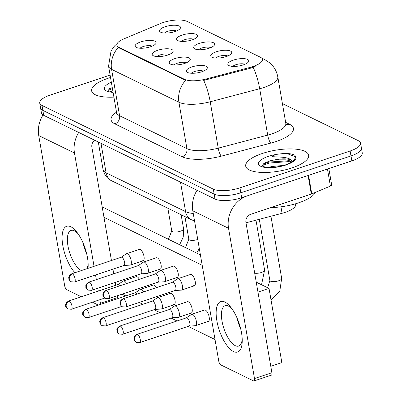 <?xml version="1.0" encoding="UTF-8"?>
<svg xmlns="http://www.w3.org/2000/svg" width="401" height="401" viewBox="0 0 401 401"><rect width="100%" height="100%" fill="white"/><g stroke="black" fill="none" stroke-linecap="round" stroke-linejoin="round"><path stroke-width="0.6" d="M167.618 55.087A10.647 3.534 170.2 0 1 153.082 55.604A10.647 3.534 170.2 0 1 157.758 50.27A10.647 3.534 170.2 0 1 169.397 48.897A10.647 3.534 170.2 0 1 172.716 52.21A10.647 3.534 170.2 0 1 167.618 55.087M169.207 54.491A6.652 2.211 -9.8 0 0 160.25 54.887A6.652 2.211 -9.8 0 0 157.157 56.571M184.691 63.428A10.647 3.534 170.2 0 1 170.154 63.939A10.647 3.534 170.2 0 1 174.831 58.611A10.647 3.534 170.2 0 1 186.465 57.233A10.647 3.534 170.2 0 1 189.788 60.551A10.647 3.534 170.2 0 1 184.691 63.428M186.275 62.832A6.652 2.211 -9.8 0 0 177.317 63.223A6.652 2.211 -9.8 0 0 174.224 64.912M201.758 71.764A10.647 3.534 170.2 0 1 187.222 72.28A10.647 3.534 170.2 0 1 191.899 66.947A10.647 3.534 170.2 0 1 203.538 65.574A10.647 3.534 170.2 0 1 206.861 68.887A10.647 3.534 170.2 0 1 201.758 71.764M203.347 71.167A6.652 2.211 -9.8 0 0 194.39 71.563A6.652 2.211 -9.8 0 0 191.297 73.248M150.55 46.747A10.647 3.534 170.2 0 1 136.014 47.263A10.647 3.534 170.2 0 1 140.686 41.93A10.647 3.534 170.2 0 1 152.325 40.556A10.647 3.534 170.2 0 1 155.648 43.869A10.647 3.534 170.2 0 1 150.55 46.747M152.134 46.15A6.652 2.211 -9.8 0 0 143.177 46.546A6.652 2.211 -9.8 0 0 140.084 48.235M192.024 39.905A10.647 3.534 170.2 0 1 177.488 40.421A10.647 3.534 170.2 0 1 182.159 35.087A10.647 3.534 170.2 0 1 193.798 33.714A10.647 3.534 170.2 0 1 197.122 37.027A10.647 3.534 170.2 0 1 192.024 39.905M193.608 39.308A6.652 2.211 -9.8 0 0 184.65 39.704A6.652 2.211 -9.8 0 0 181.558 41.388M209.091 48.245A10.647 3.534 170.2 0 1 194.555 48.762A10.647 3.534 170.2 0 1 199.232 43.428A10.647 3.534 170.2 0 1 210.871 42.05A10.647 3.534 170.2 0 1 214.194 45.368A10.647 3.534 170.2 0 1 209.091 48.245M210.68 47.649A6.652 2.211 -9.8 0 0 201.723 48.04A6.652 2.211 -9.8 0 0 198.63 49.729M226.164 56.586A10.647 3.534 170.2 0 1 211.628 57.097A10.647 3.534 170.2 0 1 216.304 51.769A10.647 3.534 170.2 0 1 227.938 50.391A10.647 3.534 170.2 0 1 231.262 53.709A10.647 3.534 170.2 0 1 226.164 56.586M227.753 55.985A6.652 2.211 -9.8 0 0 218.791 56.381A6.652 2.211 -9.8 0 0 215.698 58.07M243.232 64.922A10.647 3.534 170.2 0 1 228.695 65.438A10.647 3.534 170.2 0 1 233.372 60.105A10.647 3.534 170.2 0 1 245.011 58.731A10.647 3.534 170.2 0 1 248.334 62.045A10.647 3.534 170.2 0 1 243.232 64.922M244.821 64.325A6.652 2.211 -9.8 0 0 235.863 64.721A6.652 2.211 -9.8 0 0 232.77 66.406M174.951 31.569A10.647 3.534 170.2 0 1 160.415 32.08A10.647 3.534 170.2 0 1 165.092 26.752A10.647 3.534 170.2 0 1 176.731 25.373A10.647 3.534 170.2 0 1 180.049 28.692A10.647 3.534 170.2 0 1 174.951 31.569M176.54 30.972A6.652 2.211 -9.8 0 0 167.583 31.363A6.652 2.211 -9.8 0 0 164.49 33.052M160.47 23.534A17.965 5.965 170.2 0 1 163.062 22.561A17.965 5.965 170.2 0 1 187.036 21.388L260.374 57.213A17.965 5.965 170.2 0 1 262.414 59.393A17.965 5.965 170.2 0 1 250.189 67.363L205.793 79.072A17.965 5.965 170.2 0 1 184.66 79.398L118.932 47.288A17.965 5.965 170.2 0 1 116.886 45.112A17.965 5.965 170.2 0 1 123.678 38.962L160.47 23.534M295.547 203.783L295.662 204.44A19.96 6.632 170.2 0 1 282.073 213.292L245.993 222.811M108.32 78.2A31.935 10.606 -9.8 0 0 91.639 90.862A31.935 10.606 -9.8 0 0 113.909 97.112A31.935 10.606 -9.8 0 1 91.639 90.862A31.935 10.606 -9.8 0 1 108.32 78.2A31.935 10.606 -9.8 0 1 110.521 77.498A31.935 10.606 -9.8 0 0 108.32 78.2M262.384 153.463A31.935 10.606 -9.8 0 0 245.703 166.124A31.935 10.606 -9.8 0 0 291.963 167.914A31.935 10.606 -9.8 0 0 308.645 155.252A31.935 10.606 -9.8 0 0 262.384 153.463A31.935 10.606 -9.8 0 0 245.703 166.124A31.935 10.606 -9.8 0 0 291.963 167.914A31.935 10.606 -9.8 0 0 308.645 155.252A31.935 10.606 -9.8 0 0 262.384 153.463M110.1 75.067L50.145 95.112A19.96 6.632 -9.8 0 0 39.724 103.027L41.433 112.922A19.96 6.632 -9.8 0 0 43.704 115.338L215.021 199.031A19.96 6.632 -9.8 0 0 241.663 197.728L351.847 160.891L350.99 155.944A19.96 6.632 -9.8 0 0 361.416 148.034A19.96 6.632 -9.8 0 1 350.99 155.944L240.811 192.781L350.99 155.944L350.138 150.997A19.96 6.632 -9.8 0 0 360.559 143.087A19.96 6.632 -9.8 0 0 358.288 140.666L282.409 103.598M215.021 199.031L214.169 194.084A19.96 6.632 -9.8 0 0 240.811 192.781A19.96 6.632 -9.8 0 1 214.169 194.084L42.847 110.39L214.169 194.084L213.312 189.137A19.96 6.632 -9.8 0 0 239.953 187.833L350.138 150.997M40.576 107.974A19.96 6.632 -9.8 0 0 42.847 110.39A19.96 6.632 -9.8 0 1 40.576 107.974M255.347 66.19L250.344 68.255L203.708 80.416A23.288 5.574 75.2 0 1 210.219 101.774A26.611 8.842 170.2 0 1 178.911 102.255A23.288 19.955 116 0 1 185.628 80.325L119.037 47.899L118.305 47.438L116.952 45.463M39.724 103.027A19.96 6.632 -9.8 0 0 41.995 105.443L213.312 189.137M351.847 160.891A19.96 6.632 -9.8 0 0 362.268 152.981L360.559 143.087M126.536 283.562A5.99 2.361 -108.5 0 0 124.35 281.081A5.99 2.361 -108.5 0 0 123.413 280.966A5.99 2.361 -108.5 0 0 123.182 281.081L118.054 284.51M120.014 285.743A4.326 1.704 -108.5 0 0 118.816 284.565A4.326 1.704 -108.5 0 0 118.14 284.484L68.616 301.041C64.386 303.727 65.944 305.517 65.729 305.903C65.383 306.404 66.17 307.442 68.09 309.026A4.326 3.704 116 0 1 66.215 306.399A4.326 3.704 -64 0 1 69.293 301.121A4.326 1.704 -108.5 0 0 68.616 301.041M123.904 265.472L130.064 265.126A5.99 2.361 -108.5 0 0 130.315 265.081A5.99 2.361 -108.5 0 0 131.192 260.755A5.99 2.361 -108.5 0 0 127.458 253.833A5.99 2.361 -108.5 0 0 126.521 253.723A5.99 2.361 -108.5 0 0 126.29 253.833L121.162 257.267M123.809 265.477A4.326 1.704 -108.5 0 0 123.989 265.442A4.326 1.704 -108.5 0 0 124.621 262.319A4.326 1.704 -108.5 0 0 121.924 257.322A4.326 1.704 -108.5 0 0 121.247 257.236L71.724 273.793C67.493 276.484 69.052 278.274 68.837 278.66C68.491 279.156 69.278 280.199 71.198 281.783A4.326 3.704 116 0 1 69.328 279.156A4.326 3.704 -64 0 1 72.401 273.878A4.326 1.704 -108.5 0 0 71.724 273.793M143.603 291.903A5.99 2.361 -108.5 0 0 141.418 289.417A5.99 2.361 -108.5 0 0 140.48 289.306A5.99 2.361 -108.5 0 0 140.25 289.417L135.122 292.85M137.087 294.078A4.326 1.704 -108.5 0 0 135.889 292.905A4.326 1.704 -108.5 0 0 135.207 292.82L85.684 309.377C81.458 312.068 83.012 313.858 82.801 314.244C82.456 314.74 83.238 315.782 85.157 317.366A4.326 3.704 116 0 1 83.288 314.74A4.326 3.704 -64 0 1 86.36 309.462A4.326 1.704 -108.5 0 0 85.684 309.377M154.936 309.392L161.097 309.051A5.99 2.361 -108.5 0 0 161.347 309.001A5.99 2.361 -108.5 0 0 162.225 304.68A5.99 2.361 -108.5 0 0 158.49 297.758A5.99 2.361 -108.5 0 0 157.553 297.642A5.99 2.361 -108.5 0 0 157.322 297.758L152.195 301.191M154.841 309.397A4.326 1.704 -108.5 0 0 155.022 309.361A4.326 1.704 -108.5 0 0 155.653 306.239A4.326 1.704 -108.5 0 0 152.956 301.241A4.326 1.704 -108.5 0 0 152.28 301.161L102.756 317.717C98.526 320.404 100.085 322.193 99.869 322.584C99.523 323.081 100.31 324.123 102.23 325.702A4.326 3.704 116 0 1 100.36 323.081A4.326 3.704 -64 0 1 103.433 317.798A4.326 1.704 -108.5 0 0 102.756 317.717M172.004 317.732L178.169 317.386A5.99 2.361 -108.5 0 0 178.42 317.341A5.99 2.361 -108.5 0 0 179.292 313.016A5.99 2.361 -108.5 0 0 175.558 306.098A5.99 2.361 -108.5 0 0 174.62 305.983A5.99 2.361 -108.5 0 0 174.395 306.093L169.262 309.527M171.914 317.737A4.326 1.704 -108.5 0 0 172.094 317.702A4.326 1.704 -108.5 0 0 172.726 314.579A4.326 1.704 -108.5 0 0 170.029 309.582A4.326 1.704 -108.5 0 0 169.352 309.497L119.829 326.058C115.598 328.745 117.152 330.534 116.942 330.92C116.596 331.421 117.383 332.459 119.297 334.043A4.326 3.704 116 0 1 117.428 331.416A4.326 3.704 -64 0 1 120.506 326.138A4.326 1.704 -108.5 0 0 119.829 326.058M189.077 326.068L195.237 325.727A5.99 2.361 -108.5 0 0 195.487 325.677A5.99 2.361 -108.5 0 0 196.365 321.356A5.99 2.361 -108.5 0 0 192.63 314.434A5.99 2.361 -108.5 0 0 191.693 314.324A5.99 2.361 -108.5 0 0 191.462 314.434L186.335 317.868M188.981 326.073A4.326 1.704 -108.5 0 0 189.162 326.043A4.326 1.704 -108.5 0 0 189.793 322.915A4.326 1.704 -108.5 0 0 187.097 317.918A4.326 1.704 -108.5 0 0 186.42 317.838L136.896 334.394C132.666 337.086 134.225 338.875 134.009 339.261C133.663 339.757 134.45 340.8 136.37 342.384A4.326 3.704 116 0 1 134.5 339.757A4.326 3.704 -64 0 1 137.573 334.479A4.326 1.704 -108.5 0 0 136.896 334.394M140.977 273.808L147.137 273.467A5.99 2.361 -108.5 0 0 147.388 273.417A5.99 2.361 -108.5 0 0 148.26 269.096A5.99 2.361 -108.5 0 0 144.525 262.174A5.99 2.361 -108.5 0 0 143.588 262.059A5.99 2.361 -108.5 0 0 143.363 262.174L138.23 265.607M140.881 273.813A4.326 1.704 -108.5 0 0 141.062 273.778A4.326 1.704 -108.5 0 0 141.693 270.655A4.326 1.704 -108.5 0 0 138.997 265.657A4.326 1.704 -108.5 0 0 138.32 265.577L88.796 282.134C84.566 284.82 86.12 286.61 85.909 287.001C85.563 287.497 86.35 288.54 88.27 290.123A4.326 3.704 116 0 1 86.395 287.497A4.326 3.704 -64 0 1 89.473 282.214A4.326 1.704 -108.5 0 0 88.796 282.134M158.044 282.149L164.209 281.803A5.99 2.361 -108.5 0 0 164.46 281.758A5.99 2.361 -108.5 0 0 165.332 277.432A5.99 2.361 -108.5 0 0 161.598 270.515A5.99 2.361 -108.5 0 0 160.661 270.399A5.99 2.361 -108.5 0 0 160.43 270.515L155.302 273.943M157.949 282.154A4.326 1.704 -108.5 0 0 158.129 282.119A4.326 1.704 -108.5 0 0 158.761 278.996A4.326 1.704 -108.5 0 0 156.064 273.998A4.326 1.704 -108.5 0 0 155.387 273.918L105.864 290.474C101.638 293.161 103.192 294.951 102.982 295.337C102.631 295.838 103.418 296.875 105.338 298.459A4.326 3.704 116 0 1 103.468 295.833A4.326 3.704 -64 0 1 106.541 290.555A4.326 1.704 -108.5 0 0 105.864 290.474M175.117 290.484L181.277 290.144A5.99 2.361 -108.5 0 0 181.528 290.098A5.99 2.361 -108.5 0 0 182.405 285.773A5.99 2.361 -108.5 0 0 178.671 278.85A5.99 2.361 -108.5 0 0 177.733 278.74A5.99 2.361 -108.5 0 0 177.503 278.85L172.375 282.284M175.021 290.489A4.326 1.704 -108.5 0 0 175.202 290.459A4.326 1.704 -108.5 0 0 175.833 287.337A4.326 1.704 -108.5 0 0 173.137 282.334A4.326 1.704 -108.5 0 0 172.46 282.254L122.937 298.81C118.706 301.502 120.265 303.291 120.049 303.677C119.704 304.174 120.49 305.216 122.41 306.8A4.326 3.704 116 0 1 120.536 304.174A4.326 3.704 -64 0 1 123.613 298.895A4.326 1.704 -108.5 0 0 122.937 298.81M109.919 87.989L108.305 90.365M108.761 88.977L112.265 87.598M108.29 90.27L112.435 88.581M270.896 207.578A33.268 11.048 -9.8 0 0 298.56 202.841A33.268 11.048 -9.8 0 0 315.472 192.34M262.66 166.194L262.615 166.139C263.297 166.25 261.798 166.495 266.946 167.277C272.67 167.748 278.81 166.961 285.362 164.916L288.981 163.483L294.229 160.039L295.687 156.761L294.895 155.312C292.66 153.994 289.056 153.377 284.083 153.463L279.437 153.984C276.214 154.265 273.718 155.162 271.953 156.661L280.71 157.127C286.845 157.453 290.725 158.796 292.359 161.157A15.043 4.997 -9.8 0 0 275.111 159.834L270.775 160.631L263.983 163.247L262.369 165.628M268.73 167.397L271.803 166.515L283.738 165.423M292.359 161.157L292.509 161.468M275.111 159.834L285.848 159.839L287.753 160.21L291.722 161.989M262.825 164.235L269.091 162.044L289.432 160.726M284.083 153.463L287.477 153.748L295.697 156.856M262.354 165.533L269.261 163.022L288.835 161.603L291.562 162.089M74.942 272.72A26.611 10.491 71.5 0 1 62.245 241.307A26.611 10.491 71.5 0 1 70.852 226.781A26.611 10.491 71.5 0 1 76.862 232.149A26.611 10.491 71.5 0 1 88.165 265.943A26.611 10.491 71.5 0 1 88.025 268.344M78.085 233.808A21.288 8.391 -108.5 0 0 74.385 230.831A21.288 8.391 -108.5 0 0 71.052 230.43A21.288 8.391 -108.5 0 0 68.736 249.522A21.288 8.391 -108.5 0 0 81.223 270.409A21.288 8.391 -108.5 0 0 81.483 270.53M86.631 253.607A21.288 8.391 71.5 0 1 83.062 242.926A21.288 8.391 71.5 0 0 86.631 253.607M43.012 114.957A26.611 22.807 116 0 0 38.732 135.558L64.686 285.828A3.328 1.313 -108.5 0 0 66.761 289.672L81.333 296.79M78.731 132.45A26.611 22.807 116 0 0 74.476 153.022L94.045 266.334M98.4 305.126L92.415 302.204M100.516 304.419A3.328 1.313 -108.5 0 0 100.43 303.286L117.829 297.472L117.518 295.697M95.533 274.956L96.34 279.612M97.829 288.234L98.325 291.106M99.814 299.727L100.43 303.286M115.724 285.291L115.227 282.419M113.739 273.793L112.932 269.136M111.443 260.515L91.869 147.202A6.652 5.699 -64 0 1 94.581 140.195M117.829 297.472A3.328 1.313 71.5 0 1 117.914 298.605M86.837 268.745A21.288 8.391 -108.5 0 0 88.14 263.883M233.462 351.512A26.611 10.491 71.5 0 1 216.861 320.755A26.611 10.491 71.5 0 1 224.916 302.043A26.611 10.491 71.5 0 1 230.926 307.412A26.611 10.491 71.5 0 1 242.229 341.206A26.611 10.491 71.5 0 1 233.462 351.512M232.149 309.071A21.288 8.391 -108.5 0 0 228.45 306.093A21.288 8.391 -108.5 0 0 225.116 305.692A21.288 8.391 -108.5 0 0 222.801 324.785A21.288 8.391 -108.5 0 0 235.287 345.672A21.288 8.391 -108.5 0 0 238.615 346.073A21.288 8.391 -108.5 0 0 242.204 339.146M240.695 328.87A21.288 8.391 71.5 0 1 237.126 318.183A21.288 8.391 71.5 0 0 240.695 328.87M308.098 175.518L247.462 195.788A26.611 22.807 116 0 0 228.54 228.279L254.495 378.549L271.893 372.729L245.933 222.465A6.652 5.699 -64 0 1 250.665 214.34L311.301 194.069L308.098 175.518A3.328 1.103 -9.8 0 0 308.58 175.337M197.056 190.254A26.611 22.807 116 0 0 192.796 210.821L218.751 361.085A3.328 1.313 -108.5 0 0 220.826 364.93L253.487 380.885A3.328 1.313 -108.5 0 0 254.008 380.95A3.328 1.313 -108.5 0 0 254.495 378.549M271.893 372.729A3.328 1.313 71.5 0 1 271.407 375.135L254.008 380.95M328.84 168.585L331.667 184.941A3.328 1.103 170.2 0 1 330.409 186.079L311.783 193.889A3.328 1.103 170.2 0 1 311.301 194.069M177.733 278.74L190.545 274.454A5.99 2.361 71.5 0 1 191.483 274.565A5.99 2.361 71.5 0 1 194.996 280.439A5.99 2.361 71.5 0 1 194.345 285.813A5.99 2.361 71.5 0 1 193.407 285.697M160.661 270.399L173.478 266.114A5.99 2.361 71.5 0 1 174.415 266.229A5.99 2.361 71.5 0 1 177.924 272.104A5.99 2.361 71.5 0 1 177.272 277.472A5.99 2.361 71.5 0 1 176.335 277.357M143.588 262.059L156.405 257.778A5.99 2.361 71.5 0 1 157.342 257.888A5.99 2.361 71.5 0 1 160.856 263.763A5.99 2.361 71.5 0 1 160.205 269.131A5.99 2.361 71.5 0 1 159.267 269.021M191.693 314.324L204.51 310.038A5.99 2.361 71.5 0 1 205.447 310.148A5.99 2.361 71.5 0 1 208.956 316.023A5.99 2.361 71.5 0 1 208.304 321.396A5.99 2.361 71.5 0 1 207.367 321.281M174.62 305.983L187.437 301.697A5.99 2.361 71.5 0 1 188.375 301.813A5.99 2.361 71.5 0 1 191.884 307.687A5.99 2.361 71.5 0 1 191.237 313.056A5.99 2.361 71.5 0 1 190.3 312.94M157.553 297.642L170.37 293.357A5.99 2.361 71.5 0 1 171.307 293.472A5.99 2.361 71.5 0 1 174.816 299.346A5.99 2.361 71.5 0 1 174.164 304.715A5.99 2.361 71.5 0 1 173.227 304.605M140.48 289.306L153.297 285.021A5.99 2.361 71.5 0 1 154.235 285.131A5.99 2.361 71.5 0 1 156.42 287.617M126.521 253.723L139.337 249.437A5.99 2.361 71.5 0 1 140.275 249.552A5.99 2.361 71.5 0 1 143.784 255.422A5.99 2.361 71.5 0 1 143.132 260.795A5.99 2.361 71.5 0 1 142.195 260.68M123.413 280.966L136.225 276.68A5.99 2.361 71.5 0 1 137.162 276.795A5.99 2.361 71.5 0 1 139.347 279.276M102.185 206.906L200.405 254.886M256.249 282.169L269.031 288.409L281.848 362.614L270.785 366.313M215.026 339.517L188.139 326.384M177.057 320.97L171.072 318.043M159.984 312.63L153.999 309.707M142.916 304.289L139.222 302.484M125.844 295.953L122.15 294.149M103.984 217.327L202.209 265.312M269.031 288.409L257.963 292.108M250.189 67.363L250.344 68.255M205.793 79.072L205.949 79.969M184.66 79.398L184.766 80.005M118.932 47.288L119.037 47.899M280.956 206.821L282.073 213.292M285.652 122.36L289.652 124.315A6.652 5.699 -64 0 1 286.219 124.34M289.652 124.315A33.268 11.048 170.2 0 1 276.063 141.533A33.268 11.048 170.2 0 1 270.795 143.102L221.322 156.154A33.268 11.048 170.2 0 1 182.189 156.756L114.866 123.869A33.268 11.048 170.2 0 1 116.511 112.17M253.131 67.268A23.288 5.574 75.2 0 1 259.688 88.721L267.698 135.102A26.611 8.842 -9.8 0 0 271.913 133.844A26.611 8.842 -9.8 0 0 285.813 123.297L286.379 124.541M262.048 58.521A23.288 19.955 -64 0 1 264.7 59.554L269.838 62.927C274.109 66.646 276.765 71.308 277.803 76.917A26.611 8.842 170.2 0 1 263.903 87.468A26.611 8.842 170.2 0 1 259.688 88.721L210.219 101.774L218.229 148.154L267.698 135.102A6.652 1.594 -104.8 0 0 270.795 143.102M117.287 43.388L114.531 45.97L111.052 50.867L108.561 66.14A26.611 8.842 170.2 0 0 111.588 69.368L119.598 115.744L186.921 148.631L178.911 102.255L111.588 69.368A23.288 19.955 -64 0 1 118.305 47.438M41.995 105.443L43.704 115.338M239.953 187.833L241.663 197.728M182.189 156.756A6.652 5.699 -64 0 0 186.921 148.631A26.611 8.842 -9.8 0 0 218.229 148.154A6.652 1.594 -104.8 0 0 221.322 156.154M108.561 66.14L116.571 112.521A26.611 8.842 -9.8 0 0 119.598 115.744A6.652 5.699 -64 0 1 114.866 123.869M194.545 220.961L191.357 219.728L111.844 180.886C109.122 179.703 104.476 176.36 103.062 169.583A26.611 8.842 -9.8 0 0 106.09 172.806L100.997 143.327M111.844 180.886A13.308 11.403 -64 0 1 106.09 172.806L185.598 211.648L180.505 182.169M191.357 219.728A13.308 11.403 -64 0 1 185.598 211.648A26.611 8.842 -9.8 0 0 193.257 213.492M104.716 298.088L71.358 309.241A4.326 1.704 -108.5 0 0 71.829 305.361A4.326 1.704 -108.5 0 0 69.293 301.121M181.127 214.73L183.563 228.836A5.99 1.99 170.2 0 1 180.435 231.212A5.99 1.99 170.2 0 1 172.28 231.512A5.99 1.99 170.2 0 1 171.763 230.876L168.415 239.262M123.989 265.442L74.466 281.998A4.326 1.704 -108.5 0 0 74.937 278.119A4.326 1.704 -108.5 0 0 72.401 273.878M121.789 306.429L88.431 317.582A4.326 1.704 -108.5 0 0 88.897 313.702A4.326 1.704 -108.5 0 0 86.36 309.462M155.022 309.361L105.498 325.918A4.326 1.704 -108.5 0 0 105.969 322.043A4.326 1.704 -108.5 0 0 103.433 317.798M255.983 220.174L264.605 270.084A5.99 1.99 170.2 0 1 261.477 272.459A5.99 1.99 170.2 0 1 254.7 273.201M172.094 317.702L122.571 334.259A4.326 1.704 -108.5 0 0 123.037 330.379A4.326 1.704 -108.5 0 0 120.506 326.138M270.931 216.234L281.672 278.424A5.99 1.99 170.2 0 1 278.545 280.795A5.99 1.99 170.2 0 1 270.389 281.101A5.99 1.99 170.2 0 1 269.873 280.464L259.307 219.297M189.162 326.043L139.638 342.599A4.326 1.704 -108.5 0 0 140.109 338.72A4.326 1.704 -108.5 0 0 137.573 334.479M197.743 239.467A5.99 1.99 170.2 0 1 197.508 239.547A5.99 1.99 170.2 0 1 189.347 239.848A5.99 1.99 170.2 0 1 188.831 239.212L185.488 247.597M141.062 273.778L91.538 290.339A4.326 1.704 -108.5 0 0 92.009 286.459A4.326 1.704 -108.5 0 0 89.473 282.214M158.129 282.119L108.606 298.675A4.326 1.704 -108.5 0 0 109.077 294.795A4.326 1.704 -108.5 0 0 106.541 290.555M175.202 290.459L125.678 307.016A4.326 1.704 -108.5 0 0 126.15 303.136A4.326 1.704 -108.5 0 0 123.613 298.895M111.338 82.235A19.032 6.321 -9.8 0 0 113.092 92.375M279.437 153.984A19.032 6.321 -9.8 0 0 268.359 156.38A19.032 6.321 -9.8 0 0 260.585 166.235A19.032 6.321 -9.8 0 0 285.988 164.991A19.032 6.321 -9.8 0 0 295.687 156.761M74.476 153.022L38.732 135.558M228.54 228.279L192.796 210.821M308.58 175.357L311.783 193.889M330.409 186.079L327.467 169.042M264.7 59.554L261.647 58.065M277.803 76.917L285.813 123.297M116.571 112.521L116.455 113.879M103.062 169.583L98.295 142.009M199.397 254.394L200.149 253.407M71.358 309.241L68.09 309.026M143.132 260.795L130.315 265.081M167.854 208.244L171.763 230.876M179.638 244.74L183.247 237.076L183.563 228.836M74.466 281.998L71.198 281.783M88.431 317.582L85.157 317.366M174.164 304.715L161.347 309.001M105.498 325.918L102.23 325.702M261.532 284.75L264.605 270.084M191.237 313.056L178.42 317.341M122.571 334.259L119.297 334.043M271.056 300.138L279.813 290.931L281.672 278.424M208.304 321.396L195.487 325.677M267.678 287.753L269.873 280.464M139.638 342.599L136.37 342.384M160.205 269.131L147.388 273.417M184.921 216.585L188.831 239.212M196.706 253.081L199.302 248.5M91.538 290.339L88.27 290.123M177.272 277.472L164.46 281.758M108.606 298.675L105.338 298.459M194.345 285.813L181.528 290.098M125.678 307.016L122.41 306.8M113.032 92.029L108.596 90.932"/></g></svg>

